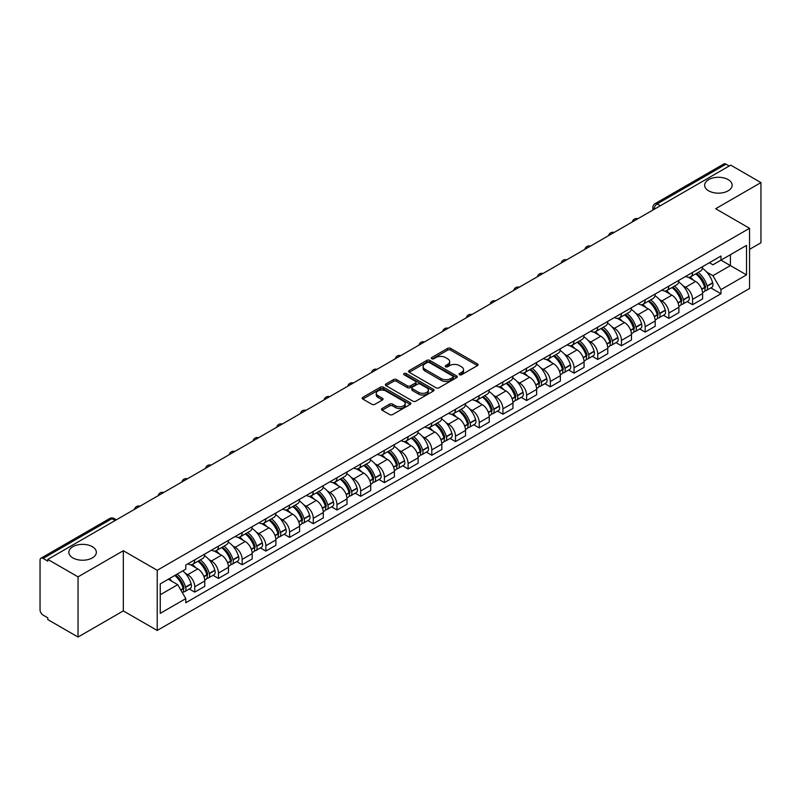 <?xml version="1.0" encoding="UTF-8"?>
<svg xmlns="http://www.w3.org/2000/svg" width="801" height="801" viewBox="0 0 801 801"><rect width="100%" height="100%" fill="white"/><g stroke="black" fill="none" stroke-linecap="round" stroke-linejoin="round"><path stroke-width="1.2" d="M459.504 374.748A1.472 0.851 0 0 0 461.596 374.748L477.436 365.596A2.113 1.222 0 0 0 478.057 364.735A2.113 1.222 0 0 0 477.436 363.874L450.593 348.375A2.113 1.222 0 0 0 447.609 348.375L431.759 357.526A1.472 0.851 0 0 0 431.328 358.127A1.472 0.851 0 0 0 431.759 358.728A1.472 0.851 0 0 0 433.852 358.728L435.894 357.546A6.748 3.895 0 0 1 445.446 357.546L447.679 358.838A6.748 3.895 0 0 1 449.661 361.591A6.748 3.895 0 0 1 447.679 364.355L445.636 365.536A1.472 0.851 0 0 0 445.196 366.137A1.472 0.851 0 0 0 445.636 366.738A1.472 0.851 0 0 0 447.719 366.738L449.772 365.556A6.748 3.895 0 0 1 459.313 365.556L461.556 366.848A6.748 3.895 0 0 1 463.529 369.601A6.748 3.895 0 0 1 461.556 372.365L459.504 373.546A1.472 0.851 0 0 0 459.073 374.147A1.472 0.851 0 0 0 459.504 374.748L459.504 373.546M92.325 546.683A13.757 7.94 0 0 0 77.337 544.96A13.757 7.94 0 0 0 68.846 552.3A13.757 7.94 0 0 0 72.871 557.917A13.757 7.94 0 0 0 87.86 559.629A13.757 7.94 0 0 0 96.35 552.3A13.757 7.94 0 0 0 92.325 546.683M728.129 179.604A13.757 7.94 0 0 0 713.14 177.882A13.757 7.94 0 0 0 704.65 185.221A13.757 7.94 0 0 0 708.675 190.838A13.757 7.94 0 0 0 723.663 192.56A13.757 7.94 0 0 0 732.154 185.221A13.757 7.94 0 0 0 728.129 179.604M382.127 408.49A2.113 1.222 0 0 0 381.506 409.351A2.113 1.222 0 0 0 382.127 410.212L389.656 414.558A2.113 1.222 0 0 0 392.64 414.558L410.242 404.395A2.113 1.222 0 0 0 410.863 403.534A2.113 1.222 0 0 0 410.242 402.673L383.399 387.173A2.113 1.222 0 0 0 380.415 387.173L362.813 397.336A2.113 1.222 0 0 0 362.192 398.197A2.113 1.222 0 0 0 362.813 399.058L371.914 404.305A2.113 1.222 0 0 0 374.888 404.305L382.427 399.959A2.113 1.222 0 0 0 383.038 399.098A2.113 1.222 0 0 0 382.427 398.237L377.912 395.634A5.647 3.254 0 0 1 376.26 393.331A5.647 3.254 0 0 1 379.744 390.317A5.647 3.254 0 0 1 385.892 391.028L403.564 401.231A5.647 3.254 0 0 1 405.226 403.534A5.647 3.254 0 0 1 401.742 406.548A5.647 3.254 0 0 1 395.584 405.837L392.64 404.135A2.113 1.222 0 0 0 389.656 404.135L382.127 408.49L382.127 410.212M157.216 570.282L123.324 550.718L78.037 576.86L47.8 559.408L730.712 165.126L760.95 182.588L715.663 208.731L749.556 228.295L157.216 570.282L157.216 630.467L749.556 288.48L749.556 228.295M436.044 387.774A2.113 1.222 0 0 0 439.028 387.774L456.63 377.611A2.113 1.222 0 0 0 457.251 376.75A2.113 1.222 0 0 0 456.63 375.889L429.787 360.39A2.113 1.222 0 0 0 426.803 360.39L409.201 370.553A2.113 1.222 0 0 0 408.58 371.414A2.113 1.222 0 0 0 409.201 372.275L436.044 387.774M404.645 375.068A1.472 0.851 0 0 1 406.137 375.279L406.137 373.526L433.441 389.286A2.113 1.222 0 0 1 434.052 390.147A2.113 1.222 0 0 1 433.441 391.008L415.839 401.171A2.113 1.222 0 0 1 412.855 401.171L386.002 385.661L386.002 383.939A2.113 1.222 0 0 0 385.391 384.8A2.113 1.222 0 0 0 386.002 385.661M386.002 383.939L393.541 379.594A2.113 1.222 0 0 1 396.525 379.594L407.409 385.882A2.113 1.222 0 0 0 410.392 385.882L415.389 382.998A2.113 1.222 0 0 0 416.009 382.137A2.113 1.222 0 0 0 415.389 381.276L404.054 374.728A1.472 0.851 0 0 1 403.624 374.127A1.472 0.851 0 0 1 404.535 373.336A1.472 0.851 0 0 1 406.137 373.526M78.037 576.86L78.037 637.045L47.8 619.594L47.8 617.831L43.094 615.118A4.295 2.483 -120 0 1 40.05 609.851L40.05 560.189A4.295 2.483 -120 0 1 40.941 558.227L109.777 518.487A4.295 2.483 60 0 1 111.93 518.698L43.094 558.437A4.295 2.483 -120 0 0 40.941 558.227M749.556 249.351L760.95 242.773L760.95 182.588M78.037 637.045L123.324 610.903L157.216 630.467M47.8 559.408L47.8 561.161L43.094 558.437M660.354 205.747L657.16 203.905A4.295 2.483 60 0 0 655.008 203.694L723.854 163.955A4.295 2.483 60 0 1 725.996 164.165L657.16 203.905A4.295 2.483 120 0 0 654.127 209.171L654.127 209.351M729.19 166.007L725.996 164.165M692.565 272.43A9.882 5.707 60 0 1 690.522 276.866L700.555 271.078A9.882 5.707 -120 0 0 702.597 266.633M683.053 285.797L685.576 287.259A9.882 5.707 60 0 1 692.565 299.364L702.597 293.577A9.882 5.707 -120 0 0 695.608 281.461L688.429 277.316M702.597 293.577L702.597 298.923L692.565 304.71L687.128 301.576M690.522 276.866A9.882 5.707 60 0 1 685.656 276.415M692.565 299.364L692.565 304.71M668.865 286.117A9.882 5.707 60 0 1 666.812 290.553L676.845 284.766A9.882 5.707 -120 0 0 678.888 280.32M663.418 315.264L668.865 318.397L678.888 312.61L678.888 307.254A9.882 5.707 -120 0 0 671.899 295.148L664.72 291.003M666.812 290.553A9.882 5.707 60 0 1 661.946 290.102M659.343 299.484L661.876 300.946A9.882 5.707 60 0 1 668.865 313.051L668.865 318.397M645.155 299.804A9.882 5.707 60 0 1 643.113 304.24L653.135 298.453A9.882 5.707 -120 0 0 655.188 294.007M639.719 328.951L645.155 332.085L655.188 326.297L655.188 320.941A9.882 5.707 -120 0 0 648.199 308.836L641.02 304.69M643.113 304.24A9.882 5.707 60 0 1 638.247 303.789M635.634 313.171L638.167 314.623A9.882 5.707 60 0 1 645.155 326.738L645.155 332.085M621.446 313.491A9.882 5.707 60 0 1 619.403 317.927L629.436 312.13A9.882 5.707 -120 0 0 631.478 307.694M616.009 342.638L621.446 345.772L631.478 339.984L631.478 334.628A9.882 5.707 -120 0 0 624.49 322.523L617.311 318.377M619.403 317.927A9.882 5.707 60 0 1 614.537 317.476M611.934 326.858L614.457 328.31A9.882 5.707 60 0 1 621.446 340.425L621.446 345.772M597.746 327.168A9.882 5.707 60 0 1 595.694 331.614L605.726 325.817A9.882 5.707 -120 0 0 607.769 321.381M592.309 356.315L597.746 359.459L607.779 353.672L607.779 348.315A9.882 5.707 -120 0 0 600.78 336.21L593.601 332.065M595.694 331.614A9.882 5.707 60 0 1 590.828 331.163M588.224 340.545L590.758 341.997A9.882 5.707 60 0 1 597.746 354.112L597.746 359.459M574.037 340.856A9.882 5.707 60 0 1 571.994 345.301L582.017 339.504A9.882 5.707 -120 0 0 584.069 335.068M568.6 370.002L574.037 373.146L584.069 367.359L584.069 362.002A9.882 5.707 -120 0 0 577.08 349.897L569.901 345.752M571.994 345.301A9.882 5.707 60 0 1 567.128 344.851M564.525 354.222L567.048 355.684A9.882 5.707 60 0 1 574.037 367.799L574.037 373.146M550.337 354.543A9.882 5.707 60 0 1 548.284 358.988L558.317 353.191A9.882 5.707 -120 0 0 560.36 348.755M544.89 383.689L550.337 386.833L560.36 381.046L560.36 375.689A9.882 5.707 -120 0 0 553.371 363.584L546.192 359.439M548.284 358.988A9.882 5.707 60 0 1 543.418 358.538M540.815 367.909L543.338 369.371A9.882 5.707 60 0 1 550.337 381.476L550.337 386.833M526.627 368.23A9.882 5.707 60 0 1 524.575 372.675L534.607 366.878A9.882 5.707 -120 0 0 536.66 362.442M521.191 397.376L526.627 400.52L536.66 394.733L536.66 389.376A9.882 5.707 -120 0 0 529.671 377.271L522.492 373.126M524.575 372.675A9.882 5.707 60 0 1 519.709 372.225M517.106 381.596L519.639 383.058A9.882 5.707 60 0 1 526.627 395.163L526.627 400.52M502.918 381.917A9.882 5.707 60 0 1 500.875 386.352L510.908 380.565A9.882 5.707 -120 0 0 512.95 376.13M497.481 411.063L502.918 414.207L512.95 408.42L512.95 403.063A9.882 5.707 -120 0 0 505.962 390.958L498.783 386.813M500.875 386.352A9.882 5.707 60 0 1 496.009 385.912M493.406 395.283L495.929 396.745A9.882 5.707 60 0 1 502.918 408.85L502.918 414.207M479.218 395.604A9.882 5.707 60 0 1 477.166 400.039L487.198 394.252A9.882 5.707 -120 0 0 489.241 389.817M473.781 424.75L479.218 427.894L489.241 422.097L489.241 416.75A9.882 5.707 -120 0 0 482.252 404.645L475.073 400.5M477.166 400.039A9.882 5.707 60 0 1 472.3 399.599M469.696 408.971L472.23 410.432A9.882 5.707 60 0 1 479.218 422.538L479.218 427.894M455.509 409.291A9.882 5.707 60 0 1 453.466 413.727L463.489 407.939A9.882 5.707 -120 0 0 465.541 403.504M450.072 438.437L455.509 441.581L465.541 435.784L465.541 430.437A9.882 5.707 -120 0 0 458.552 418.332L451.374 414.187M453.466 413.727A9.882 5.707 60 0 1 448.6 413.286M445.987 422.658L448.52 424.119A9.882 5.707 60 0 1 455.509 436.225L455.509 441.581M431.799 422.978A9.882 5.707 60 0 1 429.757 427.414L439.789 421.626A9.882 5.707 -120 0 0 441.832 417.191M426.362 452.124L431.799 455.268L441.832 449.471L441.832 444.124A9.882 5.707 -120 0 0 434.843 432.019L427.664 427.874M429.757 427.414A9.882 5.707 60 0 1 424.89 426.973M422.287 436.345L424.81 437.807A9.882 5.707 60 0 1 431.799 449.912L431.799 455.268M408.099 436.665A9.882 5.707 60 0 1 406.047 441.101L416.079 435.313A9.882 5.707 -120 0 0 418.122 430.878M402.663 465.812L408.099 468.955L418.132 463.158L418.132 457.812A9.882 5.707 -120 0 0 411.133 445.706L403.954 441.561M406.047 441.101A9.882 5.707 60 0 1 401.181 440.66M398.578 450.032L401.111 451.494A9.882 5.707 60 0 1 408.099 463.599L408.099 468.955M384.39 450.352A9.882 5.707 60 0 1 382.347 454.788L392.37 449.001A9.882 5.707 -120 0 0 394.422 444.565M378.953 479.499L384.39 482.633L394.422 476.845L394.422 471.499A9.882 5.707 -120 0 0 387.434 459.384L380.255 455.248M382.347 454.788A9.882 5.707 60 0 1 377.481 454.347M374.878 463.719L377.401 465.181A9.882 5.707 60 0 1 384.39 477.286L384.39 482.633M360.69 464.039A9.882 5.707 60 0 1 358.638 468.475L368.67 462.688A9.882 5.707 -120 0 0 370.713 458.252M355.243 493.186L360.69 496.32L370.713 490.532L370.713 485.186A9.882 5.707 -120 0 0 363.724 473.071L356.545 468.925M358.638 468.475A9.882 5.707 60 0 1 353.772 468.024M351.168 477.406L353.692 478.868A9.882 5.707 60 0 1 360.69 490.973L360.69 496.32M336.981 477.726A9.882 5.707 60 0 1 334.938 482.162L344.961 476.375A9.882 5.707 -120 0 0 347.013 471.929M331.544 506.873L336.981 510.007L347.013 504.219L347.013 498.873A9.882 5.707 -120 0 0 340.024 486.758L332.846 482.613M334.938 482.162A9.882 5.707 60 0 1 330.062 481.711M327.459 491.093L329.992 492.555A9.882 5.707 60 0 1 336.981 504.66L336.981 510.007M313.271 491.413A9.882 5.707 60 0 1 311.229 495.849L321.261 490.062A9.882 5.707 -120 0 0 323.304 485.616M307.834 520.56L313.271 523.694L323.304 517.907L323.304 512.55A9.882 5.707 -120 0 0 316.315 500.445L309.136 496.3M311.229 495.849A9.882 5.707 60 0 1 306.362 495.398M303.759 504.78L306.282 506.242A9.882 5.707 60 0 1 313.271 518.347L313.271 523.694M289.572 505.101A9.882 5.707 60 0 1 287.519 509.536L297.551 503.749A9.882 5.707 -120 0 0 299.594 499.303M284.135 534.247L289.572 537.381L299.594 531.594L299.594 526.237A9.882 5.707 -120 0 0 292.605 514.132L285.426 509.987M287.519 509.536A9.882 5.707 60 0 1 282.653 509.086M280.05 518.467L282.583 519.919A9.882 5.707 60 0 1 289.572 532.034L289.572 537.381M265.862 518.788A9.882 5.707 60 0 1 263.819 523.223L273.842 517.426A9.882 5.707 -120 0 0 275.894 512.99M260.425 547.934L265.862 551.068L275.894 545.281L275.894 539.924A9.882 5.707 -120 0 0 268.906 527.819L261.727 523.674M263.819 523.223A9.882 5.707 60 0 1 258.953 522.773M256.34 532.154L258.873 533.606A9.882 5.707 60 0 1 265.862 545.721L265.862 551.068M242.152 532.475A9.882 5.707 60 0 1 240.11 536.91L250.142 531.113A9.882 5.707 -120 0 0 252.185 526.678M236.716 561.611L242.152 564.755L252.185 558.968L252.185 553.611A9.882 5.707 -120 0 0 245.196 541.506L238.017 537.361M240.11 536.91A9.882 5.707 60 0 1 235.244 536.46M232.64 545.841L235.164 547.293A9.882 5.707 60 0 1 242.152 559.408L242.152 564.755M218.453 546.152A9.882 5.707 60 0 1 216.4 550.597L226.433 544.8A9.882 5.707 -120 0 0 228.485 540.365M213.016 575.298L218.453 578.442L228.485 572.655L228.485 567.298A9.882 5.707 -120 0 0 221.487 555.193L214.308 551.048M216.4 550.597A9.882 5.707 60 0 1 211.534 550.147M208.931 559.519L211.464 560.98A9.882 5.707 60 0 1 218.453 573.095L218.453 578.442M194.743 559.839A9.882 5.707 60 0 1 192.701 564.284L202.723 558.487A9.882 5.707 -120 0 0 204.776 554.052M189.306 588.985L194.743 592.129L204.776 586.342L204.776 580.985A9.882 5.707 -120 0 0 197.787 568.88L190.608 564.735M192.701 564.284A9.882 5.707 60 0 1 187.834 563.834M185.231 573.206L187.754 574.667A9.882 5.707 60 0 1 194.743 586.773L194.743 592.129M709.356 262.738L712.93 264.791L746.512 245.406L730.402 254.708L730.402 265.582L712.93 275.674L706.752 272.11M160.25 594.763L177.722 584.67L185.782 598.617L160.25 613.356L160.25 583.879L185.782 569.141L185.782 565.015L720.98 256.02L720.98 260.145L746.512 274.883L720.98 289.622L712.93 275.674M746.512 245.406L746.512 274.883M185.782 598.617L185.782 602.742L720.98 293.747L720.98 289.622M123.324 550.718L123.324 610.903M177.722 584.67L168.3 579.233M710.837 287.889L720.98 293.747M460.094 374.958L461.556 374.117A6.748 3.895 0 0 0 463.529 371.364L463.529 369.601M449.661 361.591L449.661 363.354A6.748 3.895 0 0 1 447.679 366.107L446.217 366.948M477.416 365.616L450.593 350.127A2.113 1.222 0 0 0 447.609 350.127L432.35 358.938M456.63 375.889L456.63 377.611L429.787 362.142A2.113 1.222 0 0 0 426.803 362.142L409.231 372.295M452.905 377.351A1.472 0.851 0 0 0 453.336 376.75A1.472 0.851 0 0 0 452.905 376.15L429.336 362.543A1.472 0.851 0 0 0 427.243 362.543L425.081 363.794A6.748 3.895 0 0 0 423.108 366.548A6.748 3.895 0 0 0 425.081 369.301L441.191 378.603A6.748 3.895 0 0 0 450.743 378.603L452.905 377.351L452.905 379.113A1.472 0.851 0 0 0 453.336 378.503L453.336 376.75M423.108 366.548L423.108 368.3A6.748 3.895 0 0 0 425.081 371.053L425.081 369.301M452.905 379.113L450.743 380.355A6.748 3.895 0 0 1 441.191 380.355L425.081 371.053M386.032 385.681L393.541 381.346L393.541 379.594M416.009 382.137L416.009 383.889A2.113 1.222 0 0 1 415.389 384.75L410.392 387.634A2.113 1.222 0 0 1 407.409 387.634L396.525 381.346A2.113 1.222 0 0 0 393.541 381.346M406.137 375.279L433.411 391.018M418.713 392.4A5.647 3.254 0 0 0 424.86 393.111A5.647 3.254 0 0 0 428.345 390.097A5.647 3.254 0 0 0 426.693 387.794L420.465 384.2A2.113 1.222 0 0 0 417.481 384.2L412.485 387.083A2.113 1.222 0 0 0 411.864 387.944A2.113 1.222 0 0 0 412.485 388.805L418.713 392.4L418.713 394.162A5.647 3.254 0 0 0 424.86 394.863A5.647 3.254 0 0 0 428.345 391.859L428.345 390.097M411.864 387.944L411.864 389.707A2.113 1.222 0 0 0 412.485 390.568L412.485 388.805M418.713 394.162L412.485 390.568M405.226 403.534L405.226 405.286A5.647 3.254 0 0 1 401.742 408.3A5.647 3.254 0 0 1 395.584 407.589L392.64 405.897A2.113 1.222 0 0 0 389.656 405.897L382.157 410.222M376.26 393.331L376.26 395.083A5.647 3.254 0 0 0 377.912 397.386L377.912 395.634M382.397 399.979L377.912 397.386M410.212 404.415L383.399 388.926A2.113 1.222 0 0 0 380.415 388.926L362.843 399.068M696.299 273.531A13.537 7.82 60 0 1 696.369 273.572A13.537 7.82 60 0 1 705.27 285.717L705.351 285.997A2.633 1.522 60 0 1 704.94 288.07A2.633 1.522 60 0 1 704.88 288.1M695.709 273.872A16.33 9.432 60 0 1 704.68 287.349L704.76 287.629A5.427 3.134 60 0 1 703.909 291.884L702.557 292.665M704.83 290.693A5.427 3.134 -120 0 0 706.332 290.483A5.427 3.134 -120 0 0 707.193 286.227L707.113 285.947A16.33 9.432 -120 0 0 698.142 272.47M702.397 268.375A16.33 9.432 60 0 1 712.66 282.743L712.74 283.023A5.427 3.134 60 0 1 711.879 287.279L706.332 290.483M690.132 277.056A16.33 9.432 60 0 1 693.546 280.27M701.486 280.3L703.568 281.501M672.59 287.219A13.537 7.82 60 0 1 672.66 287.259A13.537 7.82 60 0 1 681.571 299.404L681.651 299.684A2.633 1.522 60 0 1 681.23 301.747A2.633 1.522 60 0 1 681.17 301.787M671.999 287.559A16.33 9.432 60 0 1 680.98 301.036L681.06 301.316A5.427 3.134 60 0 1 680.199 305.571L678.847 306.352M681.13 304.37A5.427 3.134 -120 0 0 682.632 304.17A5.427 3.134 -120 0 0 683.483 299.914L683.403 299.634A16.33 9.432 -120 0 0 674.432 286.157M678.687 282.062A16.33 9.432 60 0 1 688.95 296.43L689.03 296.71A5.427 3.134 60 0 1 688.179 300.966L682.632 304.17M666.432 290.743A16.33 9.432 60 0 1 669.836 293.957M677.786 293.987L679.869 295.189M648.89 300.906A13.537 7.82 60 0 1 648.96 300.946A13.537 7.82 60 0 1 657.861 313.091L657.941 313.371A2.633 1.522 60 0 1 657.531 315.434A2.633 1.522 60 0 1 657.471 315.474M648.299 301.246A16.33 9.432 60 0 1 657.271 314.723L657.351 315.003A5.427 3.134 60 0 1 656.49 319.259L655.148 320.04M657.421 318.057A5.427 3.134 -120 0 0 658.923 317.857A5.427 3.134 -120 0 0 659.784 313.602L659.704 313.321A16.33 9.432 -120 0 0 650.722 299.844M654.978 295.749A16.33 9.432 60 0 1 665.251 310.117L665.331 310.398A5.427 3.134 60 0 1 664.47 314.653L658.923 317.857M642.722 304.43A16.33 9.432 60 0 1 646.137 307.644M654.077 307.674L656.159 308.876M625.18 314.593A13.537 7.82 60 0 1 625.251 314.623A13.537 7.82 60 0 1 634.162 326.778L634.242 327.058A2.633 1.522 60 0 1 633.821 329.121A2.633 1.522 60 0 1 633.761 329.151M624.59 314.933A16.33 9.432 60 0 1 633.561 328.41L633.641 328.69A5.427 3.134 60 0 1 632.79 332.946L631.438 333.727M633.711 331.744A5.427 3.134 -120 0 0 635.223 331.544A5.427 3.134 -120 0 0 636.074 327.279L635.994 326.998A16.33 9.432 -120 0 0 627.023 313.531M631.278 309.436A16.33 9.432 60 0 1 641.541 323.804L641.621 324.085A5.427 3.134 60 0 1 640.77 328.34L635.223 331.544M619.023 318.117A16.33 9.432 60 0 1 622.427 321.331M630.367 321.361L632.45 322.563M601.471 328.28A13.537 7.82 60 0 1 601.541 328.31A13.537 7.82 60 0 1 610.452 340.465L610.532 340.745A2.633 1.522 60 0 1 610.112 342.808A2.633 1.522 60 0 1 610.052 342.838M600.88 328.62A16.33 9.432 60 0 1 609.861 342.097L609.941 342.377A5.427 3.134 60 0 1 609.08 346.633L607.729 347.414M610.012 345.431A5.427 3.134 -120 0 0 611.513 345.231A5.427 3.134 -120 0 0 612.375 340.966L612.294 340.685A16.33 9.432 -120 0 0 603.313 327.209M607.569 323.123A16.33 9.432 60 0 1 617.841 337.491L617.921 337.772A5.427 3.134 60 0 1 617.06 342.027L611.513 345.231M595.313 331.804A16.33 9.432 60 0 1 598.727 335.018M606.667 335.038L608.75 336.25M577.771 341.957A13.537 7.82 60 0 1 577.841 341.997A13.537 7.82 60 0 1 586.743 354.152L586.823 354.432A2.633 1.522 60 0 1 586.412 356.495A2.633 1.522 60 0 1 586.352 356.525M577.181 342.307A16.33 9.432 60 0 1 586.152 355.784L586.232 356.065A5.427 3.134 60 0 1 585.371 360.32L584.029 361.101M586.302 359.118A5.427 3.134 -120 0 0 587.804 358.918A5.427 3.134 -120 0 0 588.665 354.653L588.585 354.372A16.33 9.432 -120 0 0 579.614 340.896M583.859 336.8A16.33 9.432 60 0 1 594.132 351.168L594.212 351.459A5.427 3.134 60 0 1 593.351 355.714L587.804 358.918M571.604 345.491A16.33 9.432 60 0 1 575.018 348.705M582.958 348.725L585.04 349.927M554.062 355.644A13.537 7.82 60 0 1 554.132 355.684A13.537 7.82 60 0 1 563.043 367.839L563.123 368.12A2.633 1.522 60 0 1 562.702 370.182A2.633 1.522 60 0 1 562.642 370.212M553.471 355.994A16.33 9.432 60 0 1 562.442 369.461L562.522 369.742A5.427 3.134 60 0 1 561.671 374.007L560.32 374.788M562.602 372.805A5.427 3.134 -120 0 0 564.104 372.605A5.427 3.134 -120 0 0 564.955 368.34L564.875 368.06A16.33 9.432 -120 0 0 555.904 354.583M560.159 350.488A16.33 9.432 60 0 1 570.422 364.855L570.502 365.136A5.427 3.134 60 0 1 569.651 369.401L564.104 372.605M547.904 359.178A16.33 9.432 60 0 1 551.308 362.392M559.248 362.412L561.331 363.614M530.362 369.331A13.537 7.82 60 0 1 530.422 369.371A13.537 7.82 60 0 1 539.333 381.526L539.413 381.807A2.633 1.522 60 0 1 539.003 383.869A2.633 1.522 60 0 1 538.943 383.899M529.761 369.672A16.33 9.432 60 0 1 538.743 383.148L538.823 383.429A5.427 3.134 60 0 1 537.962 387.694L536.61 388.475M538.893 386.493A5.427 3.134 -120 0 0 540.395 386.292A5.427 3.134 -120 0 0 541.256 382.027L541.176 381.747A16.33 9.432 -120 0 0 532.194 368.27M536.45 364.175A16.33 9.432 60 0 1 546.723 378.543L546.803 378.823A5.427 3.134 60 0 1 545.942 383.088L540.395 386.292M524.194 372.855A16.33 9.432 60 0 1 527.609 376.08M535.549 376.1L537.631 377.301M506.653 383.018A13.537 7.82 60 0 1 506.723 383.058A13.537 7.82 60 0 1 515.624 395.213L515.704 395.494A2.633 1.522 60 0 1 515.293 397.556A2.633 1.522 60 0 1 515.233 397.586M506.062 383.359A16.33 9.432 60 0 1 515.033 396.835L515.113 397.116A5.427 3.134 60 0 1 514.262 401.381L512.91 402.162M515.183 400.18A5.427 3.134 -120 0 0 516.685 399.979A5.427 3.134 -120 0 0 517.546 395.714L517.466 395.434A16.33 9.432 -120 0 0 508.495 381.957M512.75 377.862A16.33 9.432 60 0 1 523.013 392.23L523.093 392.51A5.427 3.134 60 0 1 522.232 396.775L516.685 399.979M500.485 386.543A16.33 9.432 60 0 1 503.899 389.767M511.839 389.787L513.922 390.988M482.943 396.705A13.537 7.82 60 0 1 483.013 396.745A13.537 7.82 60 0 1 491.924 408.89L492.004 409.181A2.633 1.522 60 0 1 491.584 411.243A2.633 1.522 60 0 1 491.524 411.273M482.352 397.046A16.33 9.432 60 0 1 491.333 410.523L491.413 410.803A5.427 3.134 60 0 1 490.552 415.068L489.201 415.849M491.484 413.867A5.427 3.134 -120 0 0 492.985 413.666A5.427 3.134 -120 0 0 493.837 409.401L493.756 409.121A16.33 9.432 -120 0 0 484.785 395.644M489.041 391.549A16.33 9.432 60 0 1 499.303 405.917L499.383 406.197A5.427 3.134 60 0 1 498.532 410.462L492.985 413.666M476.785 400.23A16.33 9.432 60 0 1 480.189 403.454M488.139 403.474L490.222 404.675M459.243 410.392A13.537 7.82 60 0 1 459.313 410.432A13.537 7.82 60 0 1 468.215 422.578L468.295 422.858A2.633 1.522 60 0 1 467.884 424.93A2.633 1.522 60 0 1 467.824 424.961M458.653 410.733A16.33 9.432 60 0 1 467.624 424.21L467.704 424.49A5.427 3.134 60 0 1 466.843 428.755L465.501 429.536M467.774 427.554A5.427 3.134 -120 0 0 469.276 427.354A5.427 3.134 -120 0 0 470.137 423.088L470.057 422.808A16.33 9.432 -120 0 0 461.076 409.331M465.331 405.236A16.33 9.432 60 0 1 475.604 419.604L475.684 419.884A5.427 3.134 60 0 1 474.823 424.15L469.276 427.354M453.076 413.917A16.33 9.432 60 0 1 456.49 417.141M464.43 417.161L466.512 418.362M435.534 424.079A13.537 7.82 60 0 1 435.604 424.119A13.537 7.82 60 0 1 444.515 436.265L444.595 436.545A2.633 1.522 60 0 1 444.175 438.618A2.633 1.522 60 0 1 444.114 438.648M434.943 424.42A16.33 9.432 60 0 1 443.914 437.897L443.994 438.177A5.427 3.134 60 0 1 443.143 442.442L441.792 443.213M444.064 441.241A5.427 3.134 -120 0 0 445.576 441.031A5.427 3.134 -120 0 0 446.427 436.775L446.347 436.495A16.33 9.432 -120 0 0 437.376 423.018M441.631 418.923A16.33 9.432 60 0 1 451.894 433.291L451.974 433.571A5.427 3.134 60 0 1 451.123 437.837L445.576 441.031M429.376 427.604A16.33 9.432 60 0 1 432.78 430.828M440.72 430.848L442.803 432.049M411.824 437.767A13.537 7.82 60 0 1 411.894 437.807A13.537 7.82 60 0 1 420.805 449.952L420.885 450.232A2.633 1.522 60 0 1 420.465 452.305A2.633 1.522 60 0 1 420.415 452.335M411.233 438.107A16.33 9.432 60 0 1 420.215 451.584L420.295 451.864A5.427 3.134 60 0 1 419.434 456.129L418.082 456.9M420.365 454.928A5.427 3.134 -120 0 0 421.867 454.718A5.427 3.134 -120 0 0 422.728 450.462L422.648 450.182A16.33 9.432 -120 0 0 413.666 436.705M417.922 432.61A16.33 9.432 60 0 1 428.195 446.978L428.275 447.258A5.427 3.134 60 0 1 427.414 451.524L421.867 454.718M405.666 441.291A16.33 9.432 60 0 1 409.081 444.515M417.021 444.535L419.103 445.736M388.125 451.454A13.537 7.82 60 0 1 388.195 451.494A13.537 7.82 60 0 1 397.096 463.639L397.176 463.919A2.633 1.522 60 0 1 396.765 465.992A2.633 1.522 60 0 1 396.705 466.022M387.534 451.794A16.33 9.432 60 0 1 396.505 465.271L396.585 465.551A5.427 3.134 60 0 1 395.734 469.817L394.382 470.587M396.655 468.615A5.427 3.134 -120 0 0 398.157 468.405A5.427 3.134 -120 0 0 399.018 464.149L398.938 463.869A16.33 9.432 -120 0 0 389.967 450.392M394.212 446.297A16.33 9.432 60 0 1 404.485 460.665L404.565 460.945A5.427 3.134 60 0 1 403.704 465.211L398.157 468.405M381.957 454.978A16.33 9.432 60 0 1 385.371 458.202M393.311 458.222L395.394 459.424M364.415 465.141A13.537 7.82 60 0 1 364.485 465.181A13.537 7.82 60 0 1 373.396 477.326L373.476 477.606A2.633 1.522 60 0 1 373.056 479.679A2.633 1.522 60 0 1 372.996 479.709M363.824 465.481A16.33 9.432 60 0 1 372.805 478.958L372.886 479.238A5.427 3.134 60 0 1 372.024 483.494L370.673 484.275M372.956 482.302A5.427 3.134 -120 0 0 374.457 482.092A5.427 3.134 -120 0 0 375.309 477.837L375.228 477.556A16.33 9.432 -120 0 0 366.257 464.079M370.513 459.984A16.33 9.432 60 0 1 380.775 474.352L380.855 474.633A5.427 3.134 60 0 1 380.004 478.888L374.457 482.092M358.257 468.665A16.33 9.432 60 0 1 361.662 471.889M369.601 471.909L371.684 473.111M340.715 478.828A13.537 7.82 60 0 1 340.775 478.868A13.537 7.82 60 0 1 349.687 491.013L349.767 491.293A2.633 1.522 60 0 1 349.356 493.366A2.633 1.522 60 0 1 349.296 493.396M340.115 479.168A16.33 9.432 60 0 1 349.096 492.645L349.176 492.925A5.427 3.134 60 0 1 348.315 497.181L346.973 497.962M349.246 495.989A5.427 3.134 -120 0 0 350.748 495.779A5.427 3.134 -120 0 0 351.609 491.524L351.529 491.243A16.33 9.432 -120 0 0 342.548 477.766M346.803 473.671A16.33 9.432 60 0 1 357.076 488.039L357.156 488.32A5.427 3.134 60 0 1 356.295 492.575L350.748 495.779M334.548 482.352A16.33 9.432 60 0 1 337.962 485.576M345.902 485.596L347.984 486.798M317.006 492.515A13.537 7.82 60 0 1 317.076 492.555A13.537 7.82 60 0 1 325.987 504.7L326.057 504.98A2.633 1.522 60 0 1 325.647 507.053A2.633 1.522 60 0 1 325.586 507.083M316.415 492.855A16.33 9.432 60 0 1 325.386 506.332L325.466 506.612A5.427 3.134 60 0 1 324.615 510.868L323.264 511.649M325.536 509.676A5.427 3.134 -120 0 0 327.038 509.466A5.427 3.134 -120 0 0 327.899 505.211L327.819 504.93A16.33 9.432 -120 0 0 318.848 491.454M323.103 487.358A16.33 9.432 60 0 1 333.366 501.726L333.446 502.007A5.427 3.134 60 0 1 332.585 506.262L327.038 509.466M310.838 496.039A16.33 9.432 60 0 1 314.252 499.253M322.192 499.283L324.275 500.485M293.296 506.202A13.537 7.82 60 0 1 293.366 506.242A13.537 7.82 60 0 1 302.277 518.387L302.357 518.668A2.633 1.522 60 0 1 301.937 520.73A2.633 1.522 60 0 1 301.877 520.77M292.705 506.542A16.33 9.432 60 0 1 301.687 520.019L301.767 520.3A5.427 3.134 60 0 1 300.906 524.555L299.554 525.336M301.837 523.353A5.427 3.134 -120 0 0 303.339 523.153A5.427 3.134 -120 0 0 304.19 518.898L304.11 518.617A16.33 9.432 -120 0 0 295.138 505.141M299.394 501.046A16.33 9.432 60 0 1 309.657 515.413L309.737 515.694A5.427 3.134 60 0 1 308.886 519.949L303.339 523.153M287.138 509.726A16.33 9.432 60 0 1 290.543 512.94M298.493 512.97L300.575 514.172M269.597 519.889A13.537 7.82 60 0 1 269.667 519.929A13.537 7.82 60 0 1 278.568 532.074L278.648 532.355A2.633 1.522 60 0 1 278.237 534.417A2.633 1.522 60 0 1 278.177 534.457M269.006 520.229A16.33 9.432 60 0 1 277.977 533.706L278.057 533.987A5.427 3.134 60 0 1 277.196 538.242L275.854 539.023M278.127 537.04A5.427 3.134 -120 0 0 279.629 536.84A5.427 3.134 -120 0 0 280.49 532.575L280.41 532.295A16.33 9.432 -120 0 0 271.429 518.828M275.684 514.733A16.33 9.432 60 0 1 285.957 529.101L286.037 529.381A5.427 3.134 60 0 1 285.176 533.636L279.629 536.84M263.429 523.413A16.33 9.432 60 0 1 266.843 526.627M274.783 526.658L276.866 527.859M245.887 533.576A13.537 7.82 60 0 1 245.957 533.606A13.537 7.82 60 0 1 254.868 545.761L254.948 546.042A2.633 1.522 60 0 1 254.528 548.104A2.633 1.522 60 0 1 254.468 548.134M245.296 533.917A16.33 9.432 60 0 1 254.267 547.393L254.348 547.674A5.427 3.134 60 0 1 253.496 551.929L252.145 552.71M254.418 550.728A5.427 3.134 -120 0 0 255.93 550.527A5.427 3.134 -120 0 0 256.781 546.262L256.7 545.982A16.33 9.432 -120 0 0 247.729 532.505M251.985 528.42A16.33 9.432 60 0 1 262.247 542.788L262.327 543.068A5.427 3.134 60 0 1 261.476 547.323L255.93 550.527M239.729 537.101A16.33 9.432 60 0 1 243.134 540.315M251.073 540.345L253.156 541.546M222.177 547.253A13.537 7.82 60 0 1 222.247 547.293A13.537 7.82 60 0 1 231.159 559.448L231.239 559.729A2.633 1.522 60 0 1 230.818 561.791A2.633 1.522 60 0 1 230.768 561.821M221.587 547.604A16.33 9.432 60 0 1 230.568 561.08L230.648 561.361A5.427 3.134 60 0 1 229.787 565.616L228.435 566.397M230.718 564.415A5.427 3.134 -120 0 0 232.22 564.214A5.427 3.134 -120 0 0 233.081 559.949L233.001 559.669A16.33 9.432 -120 0 0 224.02 546.192M228.275 542.097A16.33 9.432 60 0 1 238.548 556.475L238.628 556.755A5.427 3.134 60 0 1 237.767 561.01L232.22 564.214M216.02 550.788A16.33 9.432 60 0 1 219.434 554.002M227.374 554.022L229.456 555.233M198.478 560.94A13.537 7.82 60 0 1 198.548 560.98A13.537 7.82 60 0 1 207.449 573.136L207.529 573.416A2.633 1.522 60 0 1 207.119 575.478A2.633 1.522 60 0 1 207.059 575.508M197.887 561.291A16.33 9.432 60 0 1 206.858 574.758L206.938 575.038A5.427 3.134 60 0 1 206.087 579.303L204.736 580.084M207.008 578.102A5.427 3.134 -120 0 0 208.51 577.901A5.427 3.134 -120 0 0 209.371 573.636L209.291 573.356A16.33 9.432 -120 0 0 200.32 559.879M204.565 555.784A16.33 9.432 60 0 1 214.838 570.152L214.918 570.432A5.427 3.134 60 0 1 214.057 574.697L208.51 577.901M192.31 564.475A16.33 9.432 60 0 1 195.724 567.689M203.664 567.709L205.747 568.91M175.499 575.078A13.537 7.82 60 0 1 183.749 586.823L183.829 587.103A2.633 1.522 60 0 1 183.409 589.166A2.633 1.522 60 0 1 183.349 589.196M174.808 575.478A16.33 9.432 60 0 1 183.159 588.445L183.239 588.725A5.427 3.134 60 0 1 182.488 592.92M183.309 591.789A5.427 3.134 -120 0 0 184.811 591.589A5.427 3.134 -120 0 0 185.662 587.323L185.582 587.043A16.33 9.432 -120 0 0 177.241 574.067M182.788 570.873A16.33 9.432 60 0 1 191.129 583.839L191.209 584.119A5.427 3.134 60 0 1 190.358 588.385L184.811 591.589M169.271 578.672A16.33 9.432 60 0 1 172.015 581.376M179.955 581.396L182.037 582.597M654.277 209.261L654.127 209.171A4.295 2.483 0 0 1 652.865 207.419L652.865 210.072M218.453 573.095L228.485 567.298M242.152 559.408L252.185 553.611M265.862 545.721L275.894 539.924M289.572 532.034L299.594 526.237M313.271 518.347L323.304 512.55M336.981 504.66L347.013 498.873M360.69 490.973L370.713 485.186M384.39 477.286L394.422 471.499M408.099 463.599L418.132 457.812M431.799 449.912L441.832 444.124M455.509 436.225L465.541 430.437M479.218 422.538L489.241 416.75M502.918 408.85L512.95 403.063M526.627 395.163L536.66 389.376M550.337 381.476L560.36 375.689M574.037 367.799L584.069 362.002M597.746 354.112L607.779 348.315M621.446 340.425L631.478 334.628M645.155 326.738L655.188 320.941M668.865 313.051L678.888 307.254M194.743 586.773L204.776 580.985M187.754 574.667L197.787 568.88M211.464 560.98L221.487 555.193M235.164 547.293L245.196 541.506M258.873 533.606L268.906 527.819M282.583 519.919L292.605 514.132M306.282 506.242L316.315 500.445M329.992 492.555L340.024 486.758M353.692 478.868L363.724 473.071M377.401 465.181L387.434 459.384M401.111 451.494L411.133 445.706M424.81 437.807L434.843 432.019M448.52 424.119L458.552 418.332M472.23 410.432L482.252 404.645M495.929 396.745L505.962 390.958M519.639 383.058L529.671 377.271M543.338 369.371L553.371 363.584M567.048 355.684L577.08 349.897M590.758 341.997L600.78 336.21M614.457 328.31L624.49 322.523M638.167 314.623L648.199 308.836M661.876 300.946L671.899 295.148M685.576 287.259L695.608 281.461M637.446 218.973A4.295 2.483 120 0 0 635.543 220.075M613.736 232.66A4.295 2.483 120 0 0 611.844 233.762M590.037 246.348A4.295 2.483 120 0 0 588.134 247.449M566.327 260.035A4.295 2.483 120 0 0 564.425 261.136M542.617 273.722A4.295 2.483 120 0 0 540.725 274.813M518.918 287.409A4.295 2.483 120 0 0 517.015 288.5M495.208 301.096A4.295 2.483 120 0 0 493.306 302.187M471.499 314.783A4.295 2.483 120 0 0 469.606 315.874M447.799 328.47A4.295 2.483 120 0 0 445.897 329.561M424.089 342.157A4.295 2.483 120 0 0 422.197 343.249M400.39 355.844A4.295 2.483 120 0 0 398.487 356.936M376.68 369.531A4.295 2.483 120 0 0 374.778 370.623M352.971 383.208A4.295 2.483 120 0 0 351.078 384.31M329.271 396.895A4.295 2.483 120 0 0 327.369 397.997M305.561 410.583A4.295 2.483 120 0 0 303.659 411.684M281.852 424.27A4.295 2.483 120 0 0 279.96 425.371M258.152 437.957A4.295 2.483 120 0 0 256.25 439.058M234.443 451.644A4.295 2.483 120 0 0 232.55 452.745M210.743 465.331A4.295 2.483 120 0 0 208.841 466.432M187.034 479.018A4.295 2.483 120 0 0 185.131 480.109M163.324 492.705A4.295 2.483 120 0 0 161.432 493.796M139.624 506.392A4.295 2.483 120 0 0 137.722 507.484M115.114 520.54L111.93 518.698A4.295 2.483 120 0 1 114.072 518.487A4.295 4.295 0 0 0 109.777 518.487M461.556 374.117L461.556 372.365M445.636 366.738L445.636 365.536M447.679 366.107L447.679 364.355M431.759 358.728L431.759 357.526M447.609 350.127L447.609 348.375M450.593 350.127L450.593 348.375M477.436 365.596L477.436 363.874M409.201 372.275L409.201 370.553M426.803 362.142L426.803 360.39M429.787 362.142L429.787 360.39M441.191 380.355L441.191 378.603M450.743 380.355L450.743 378.603M396.525 381.346L396.525 379.594M407.409 387.634L407.409 385.882M410.392 387.634L410.392 385.882M415.389 384.75L415.389 382.998M433.441 391.008L433.441 389.286M389.656 405.897L389.656 404.135M392.64 405.897L392.64 404.135M395.584 407.589L395.584 405.837M382.427 399.959L382.427 398.237M362.813 399.058L362.813 397.336M380.415 388.926L380.415 387.173M383.399 388.926L383.399 387.173M410.242 404.395L410.242 402.673M701.786 289.341L704.76 287.629M707.193 286.227L712.74 283.023M707.113 285.947L712.66 282.743M704.68 287.329L705.481 286.858M701.696 289.071L704.68 287.349M678.087 303.028L681.06 301.316M683.483 299.914L689.03 296.71M683.403 299.634L688.95 296.43M680.97 301.016L681.781 300.545M677.986 302.758L680.98 301.036M654.377 316.715L657.351 315.003M659.784 313.602L665.331 310.398M659.704 313.321L665.251 310.117M657.261 314.703L658.072 314.232M654.277 316.445L657.271 314.723M630.677 330.402L633.641 328.69M636.074 327.279L641.621 324.085M635.994 326.998L641.541 323.804M630.577 330.132L634.372 327.919M606.968 344.09L609.941 342.377M612.375 340.966L617.921 337.772M612.294 340.685L617.841 337.491M606.868 343.819L610.662 341.606M583.258 357.777L586.232 356.065M588.665 354.653L594.212 351.459M588.585 354.372L594.132 351.168M586.152 355.754L586.953 355.294M583.158 357.506L586.152 355.784M559.559 371.464L562.522 369.742M564.955 368.34L570.502 365.136M564.875 368.06L570.422 364.855M559.458 371.193L563.253 368.981M535.849 385.151L538.823 383.429M541.256 382.027L546.803 378.823M541.176 381.747L546.723 378.543M535.749 384.88L539.544 382.668M512.149 398.838L515.113 397.116M517.546 395.714L523.093 392.51M517.466 395.434L523.013 392.23M515.033 396.815L515.834 396.355M512.049 398.568L515.033 396.835M488.44 412.525L491.413 410.803M493.837 409.401L499.383 406.197M493.756 409.121L499.303 405.917M488.34 412.255L492.134 410.042M464.73 426.212L467.704 424.49M470.137 423.088L475.684 419.884M470.057 422.808L475.604 419.604M467.614 424.19L468.425 423.729M464.63 425.942L467.624 424.21M441.031 439.889L443.994 438.177M446.427 436.775L451.974 433.571M446.347 436.495L451.894 433.291M440.93 439.629L444.725 437.406M417.321 453.576L420.295 451.864M422.728 450.462L428.275 447.258M422.648 450.182L428.195 446.978M417.221 453.316L421.016 451.093M393.611 467.263L396.585 465.551M399.018 464.149L404.565 460.945M398.938 463.869L404.485 460.665M396.505 465.251L397.306 464.78M393.511 466.993L396.505 465.271M369.912 480.95L372.886 479.238M375.309 477.837L380.855 474.633M375.228 477.556L380.775 474.352M369.812 480.68L373.606 478.467M346.202 494.638L349.176 492.925M351.609 491.524L357.156 488.32M351.529 491.243L357.076 488.039M349.086 492.625L349.897 492.154M346.102 494.367L349.096 492.645M322.503 508.325L325.466 506.612M327.899 505.211L333.446 502.007M327.819 504.93L333.366 501.726M322.402 508.054L326.187 505.842M298.793 522.012L301.767 520.3M304.19 518.898L309.737 515.694M304.11 518.617L309.657 515.413M298.693 521.741L302.488 519.529M275.083 535.699L278.057 533.987M280.49 532.575L286.037 529.381M280.41 532.295L285.957 529.101M277.967 533.686L278.778 533.216M274.983 535.428L277.977 533.706M251.384 549.386L254.348 547.674M256.781 546.262L262.327 543.068M256.7 545.982L262.247 542.788M251.284 549.116L255.078 546.903M227.674 563.073L230.648 561.361M233.081 559.949L238.628 556.755M233.001 559.669L238.548 556.475M230.558 561.05L231.369 560.59M227.574 562.803L230.568 561.08M203.965 576.76L206.938 575.038M209.371 573.636L214.918 570.432M209.291 573.356L214.838 570.152M206.858 574.738L207.659 574.277M203.865 576.49L206.858 574.758M180.856 590.097L183.239 588.725M185.662 587.323L191.209 584.119M185.582 587.043L191.129 583.839M183.149 588.425L183.96 587.964M180.716 589.856L183.159 588.445M637.806 218.763A4.295 4.295 0 0 0 632.289 221.947M614.107 232.45A4.295 4.295 0 0 0 608.59 235.634M590.397 246.137A4.295 4.295 0 0 0 584.88 249.321M566.687 259.824A4.295 4.295 0 0 0 561.181 263.008M542.988 273.511A4.295 4.295 0 0 0 537.471 276.695M519.278 287.199A4.295 4.295 0 0 0 513.761 290.383M495.569 300.886A4.295 4.295 0 0 0 490.062 304.07M471.869 314.573A4.295 4.295 0 0 0 466.352 317.757M448.16 328.26A4.295 4.295 0 0 0 442.643 331.444M424.46 341.947A4.295 4.295 0 0 0 418.943 345.131M400.75 355.634A4.295 4.295 0 0 0 395.233 358.818M377.041 369.321A4.295 4.295 0 0 0 371.534 372.505M353.341 382.998A4.295 4.295 0 0 0 347.824 386.182M329.632 396.685A4.295 4.295 0 0 0 324.115 399.869M305.922 410.372A4.295 4.295 0 0 0 300.415 413.556M282.222 424.059A4.295 4.295 0 0 0 276.705 427.243M258.513 437.746A4.295 4.295 0 0 0 252.996 440.93M234.813 451.434A4.295 4.295 0 0 0 229.296 454.618M211.104 465.121A4.295 4.295 0 0 0 205.587 468.305M187.394 478.808A4.295 4.295 0 0 0 181.887 481.992M163.694 492.495A4.295 4.295 0 0 0 158.177 495.679M139.985 506.182A4.295 4.295 0 0 0 134.468 509.366M116.375 519.809L114.072 518.487M655.008 203.694A4.295 4.295 0 0 0 652.865 207.419"/></g></svg>
